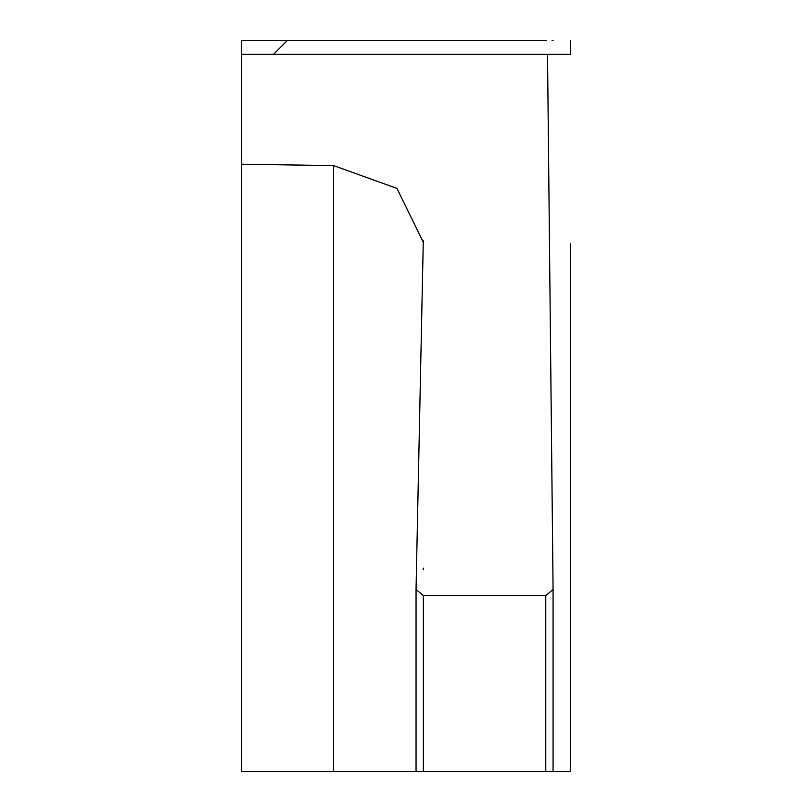 <?xml version="1.0" encoding="UTF-8"?>
<svg xmlns="http://www.w3.org/2000/svg" width="812" height="812" viewBox="0 0 812 812"><rect width="100%" height="100%" fill="white"/><g stroke="black" fill="none" stroke-linecap="round" stroke-linejoin="round"><path stroke-width="1.22" d="M570.43 406L570.43 568.146L570.43 406M241.57 164.227L241.57 54.302L547.511 54.302L553.073 589.492L545.765 595.622L423.356 595.622L416.048 589.492L423.255 242.209L396.966 188.404L333.499 165.577L241.57 164.227L241.57 771.4L423.245 771.4M241.57 54.302L241.57 40.6L287.245 40.6L273.542 54.302L287.245 40.6L546.577 40.6M333.499 40.6L423.356 40.6M552.069 40.6L553.073 40.6M570.43 243.854L570.43 771.4L546.577 771.4L570.43 771.4L570.43 568.146M546.577 771.4L553.073 771.4L553.073 589.492M545.765 595.622L545.765 771.4L423.356 771.4L423.356 595.622M416.048 589.603L416.048 771.4L423.356 771.4M570.43 40.6L570.43 54.302L546.577 54.302M423.245 240.87L423.245 243.549M553.073 589.542L553.073 771.4M333.499 165.577L333.499 771.4M423.255 242.209L423.255 243.854M423.255 568.146L423.255 569.791M416.048 771.4L416.048 589.492"/></g></svg>
